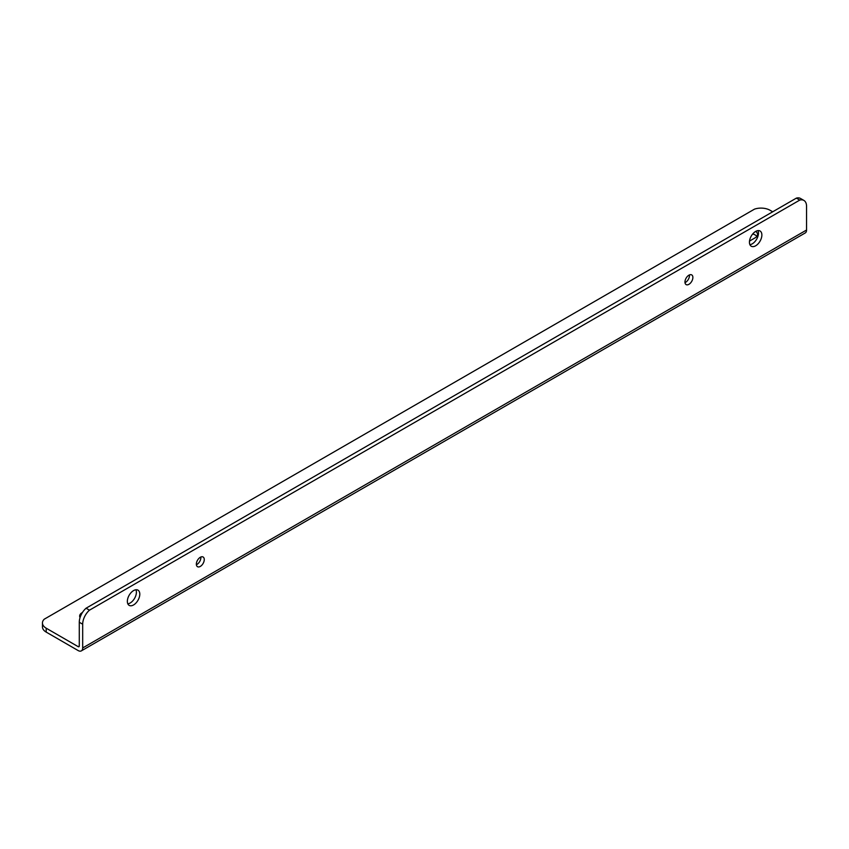 <?xml version="1.0" encoding="UTF-8"?>
<svg xmlns="http://www.w3.org/2000/svg" width="849" height="849" viewBox="0 0 849 849"><rect width="100%" height="100%" fill="white"/><g stroke="black" fill="none" stroke-linecap="round" stroke-linejoin="round"><path stroke-width="1.27" d="M758.019 230.599A8.798 5.083 -60 0 1 758.475 233.061A8.798 5.083 -60 0 1 749.9 244.661M761.871 235.024A8.798 5.083 -60 0 1 758.03 243.875A8.798 5.083 -60 0 1 751.259 246.231A8.798 5.083 -60 0 1 749.434 242.209A8.798 5.083 -60 0 1 753.275 233.348A8.798 5.083 -60 0 1 760.057 230.992A8.798 5.083 -60 0 1 761.871 235.024M689.452 274.917A5.603 3.237 -60 0 1 689.484 275.511A5.603 3.237 -60 0 1 684.994 282.632M692.88 277.464A5.603 3.237 -60 0 1 690.439 283.099A5.603 3.237 -60 0 1 686.119 284.595A5.603 3.237 -60 0 1 684.963 282.038A5.603 3.237 -60 0 1 687.403 276.403A5.603 3.237 -60 0 1 691.723 274.906A5.603 3.237 -60 0 1 692.88 277.464M200.842 557.018A5.603 3.237 -60 0 1 200.873 557.602A5.603 3.237 -60 0 1 196.384 564.723M204.269 559.565A5.603 3.237 -60 0 1 201.818 565.201A5.603 3.237 -60 0 1 197.509 566.697A5.603 3.237 -60 0 1 196.352 564.139A5.603 3.237 -60 0 1 198.793 558.504A5.603 3.237 -60 0 1 203.102 556.997A5.603 3.237 -60 0 1 204.269 559.565M135.936 589.758A8.798 5.083 -60 0 1 136.402 592.22A8.798 5.083 -60 0 1 127.817 603.819M139.798 594.173A8.798 5.083 -60 0 1 135.957 603.023A8.798 5.083 -60 0 1 129.175 605.379A8.798 5.083 -60 0 1 127.35 601.357A8.798 5.083 -60 0 1 131.192 592.506A8.798 5.083 -60 0 1 137.973 590.151A8.798 5.083 -60 0 1 139.798 594.173M772.707 211.794L770.064 210.265A12.799 7.386 0 0 0 754.517 209.13L44.222 619.208A12.799 7.386 0 0 0 42.45 622.964A12.799 7.386 0 0 0 46.196 628.186L78.15 646.641A1.602 0.923 60 0 0 78.957 646.715A1.602 0.923 60 0 0 79.286 645.983L79.286 622.253A12.799 7.386 -60 0 1 86.067 608.213L796.373 198.125A12.799 7.386 -60 0 1 800.511 198.464L803.897 200.428A12.799 7.386 -60 0 1 806.55 206.286L806.55 230.026L82.682 647.946L82.682 624.206A12.799 7.386 -60 0 1 89.463 610.176L86.067 608.213M89.463 610.176L799.769 200.088L796.373 198.125M799.769 200.088A12.799 7.386 -60 0 1 803.897 200.428M42.45 622.964L42.45 626.88A12.799 7.386 0 0 0 46.196 632.102L78.15 650.557A6.399 3.693 60 0 0 81.355 650.875A6.399 3.693 60 0 0 82.682 647.946M756.83 236.393A8.394 4.85 0 0 0 752.723 233.963M749.508 241.084L755.09 237.858A8.394 4.85 0 0 0 757.552 234.43A8.394 4.85 0 0 0 755.706 231.395M82.449 612.49L82.109 612.681A8.394 4.85 0 0 0 79.657 616.109A8.394 4.85 0 0 0 80.05 617.594M81.355 650.875L805.223 232.955A6.399 3.693 -120 0 0 806.55 230.026M82.682 624.206L79.286 622.253M46.196 632.102L46.196 628.186M79.286 645.983L78.15 646.641"/></g></svg>
